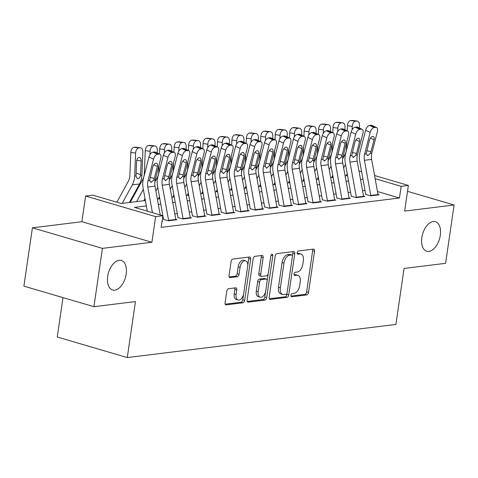 <?xml version="1.0" encoding="UTF-8"?>
<svg xmlns="http://www.w3.org/2000/svg" width="478" height="478" viewBox="0 0 478 478"><rect width="100%" height="100%" fill="white"/><g stroke="black" fill="none" stroke-linecap="round" stroke-linejoin="round"><path stroke-width="0.72" d="M290.947 295.29A1.655 0.944 106.4 0 0 291.472 296.754A1.655 0.944 106.4 0 0 291.705 296.772L306.768 294.914A2.36 1.35 106.4 0 0 308.519 292.446L314.53 251.231A2.36 1.35 106.4 0 0 313.777 249.14A2.36 1.35 106.4 0 0 313.449 249.116L298.386 250.974A1.655 0.944 106.4 0 0 297.161 252.701A1.655 0.944 106.4 0 0 297.686 254.159A1.655 0.944 106.4 0 0 297.919 254.177L299.867 253.938A7.552 4.32 106.4 0 1 300.925 254.021A7.552 4.32 106.4 0 1 303.339 260.707L302.837 264.143A7.552 4.32 106.4 0 1 297.232 272.03L295.279 272.269A1.655 0.944 106.4 0 0 294.054 273.996A1.655 0.944 106.4 0 0 294.579 275.459A1.655 0.944 106.4 0 0 294.812 275.477L296.76 275.232A7.552 4.32 106.4 0 1 297.818 275.316A7.552 4.32 106.4 0 1 300.232 282.002L299.73 285.438A7.552 4.32 106.4 0 1 294.125 293.325L292.172 293.564A1.655 0.944 106.4 0 0 290.947 295.29M126.192 274.079A15.392 8.807 106.4 0 0 121.287 260.45A15.392 8.807 106.4 0 0 107.705 276.362A15.392 8.807 106.4 0 0 112.617 289.985A15.392 8.807 106.4 0 0 126.192 274.079M440.316 235.337A15.392 8.807 106.4 0 0 435.404 221.708A15.392 8.807 106.4 0 0 421.829 237.614A15.392 8.807 106.4 0 0 426.735 251.243A15.392 8.807 106.4 0 0 440.316 235.337M228.532 288.712A2.36 1.35 106.4 0 0 226.781 291.174L225.09 302.741A2.36 1.35 106.4 0 0 225.843 304.827A2.36 1.35 106.4 0 0 226.178 304.856L242.902 302.789A2.36 1.35 106.4 0 0 244.658 300.327L250.669 259.106A2.36 1.35 106.4 0 0 249.916 257.015A2.36 1.35 106.4 0 0 249.588 256.991L232.858 259.058A2.36 1.35 106.4 0 0 231.107 261.52L229.07 275.489A2.36 1.35 106.4 0 0 229.822 277.581A2.36 1.35 106.4 0 0 230.151 277.604L237.309 276.72A2.36 1.35 106.4 0 0 239.06 274.258L240.076 267.327A6.316 3.615 106.4 0 1 245.644 260.803A6.316 3.615 106.4 0 1 247.658 266.395L243.696 293.528A6.316 3.615 106.4 0 1 238.128 300.059A6.316 3.615 106.4 0 1 236.114 294.466L236.771 289.943A2.36 1.35 106.4 0 0 236.024 287.852A2.36 1.35 106.4 0 0 235.69 287.828L228.532 288.712M93.921 306.697L23.9 286.143L32.408 227.821L102.429 248.375L93.921 306.697L135.441 301.576L127.273 357.568L395.904 324.437L404.071 268.445L445.592 263.324L454.1 204.996L404.633 211.103L408.379 185.44L401.156 186.33L399.459 197.994L161.158 227.385L162.861 215.721L155.637 216.612L85.616 196.058L92.84 195.167L121.227 203.497L145.366 200.521M102.429 248.375L151.896 242.274L155.637 216.612M269.18 297.304A2.36 1.35 106.4 0 0 269.933 299.389A2.36 1.35 106.4 0 0 270.267 299.419L286.991 297.352A2.36 1.35 106.4 0 0 288.742 294.89L294.759 253.669A2.36 1.35 106.4 0 0 294.006 251.577A2.36 1.35 106.4 0 0 293.671 251.553L276.947 253.615A2.36 1.35 106.4 0 0 275.197 256.083L269.18 297.304M264.949 300.07L248.219 302.138A2.36 1.35 106.4 0 1 247.891 302.108A2.36 1.35 106.4 0 1 247.138 300.023L253.149 258.801A2.36 1.35 106.4 0 1 254.899 256.333L262.064 255.455A2.36 1.35 106.4 0 1 262.392 255.479A2.36 1.35 106.4 0 1 263.145 257.57L260.707 274.282A2.36 1.35 106.4 0 0 261.46 276.374A2.36 1.35 106.4 0 0 261.789 276.398L266.539 275.812A2.36 1.35 106.4 0 0 268.289 273.35L270.829 255.945A1.655 0.944 106.4 0 1 272.287 254.236A1.655 0.944 106.4 0 1 272.813 255.7L266.7 297.609A2.36 1.35 106.4 0 1 264.949 300.07L263.055 299.515L247.257 301.463M454.1 204.996L407.519 191.325M365.837 194.444L370.57 195.837L379.239 194.767L377.984 194.403M351.396 196.231L356.128 197.617L364.792 196.548L363.543 196.183M336.954 198.011L341.686 199.398L350.35 198.328L349.101 197.964M322.513 199.792L327.245 201.178L335.909 200.109L334.66 199.744M308.071 201.573L312.803 202.959L321.467 201.895L320.218 201.525M293.629 203.353L298.362 204.745L307.025 203.676L305.771 203.305M279.188 205.134L283.914 206.526L292.584 205.456L291.329 205.086M264.746 206.914L269.473 208.306L278.142 207.237L276.887 206.866M250.299 208.695L255.031 210.087L263.701 209.017L262.446 208.653M235.857 210.481L240.589 211.868L249.253 210.798L248.004 210.434M221.416 212.262L226.148 213.648L234.812 212.579L233.563 212.214M206.974 214.042L211.706 215.429L220.37 214.359L219.121 213.995M192.532 215.823L197.265 217.209L205.928 216.146L204.674 215.775M178.091 217.604L182.823 218.996L191.487 217.926L190.232 217.556M163.649 219.384L168.376 220.776L177.045 219.707L175.79 219.336M399.459 197.994L377.465 191.541M365.013 190.405L362.551 190.71M350.565 192.192L348.109 192.491M336.124 193.972L333.668 194.271M321.682 195.753L319.226 196.058M307.24 197.534L304.785 197.838M292.799 199.314L290.337 199.619M278.357 201.095L275.896 201.399M263.916 202.875L261.454 203.18M249.474 204.656L247.012 204.96M235.027 206.442L232.571 206.741M220.585 208.223L218.129 208.522M206.143 210.003L203.688 210.308M191.702 211.784L189.246 212.089M177.26 213.564L174.799 213.869M162.819 215.345L161.952 215.453M162.042 221.32L162.604 221.487L162.006 221.559M318.211 178.826L317.392 178.927M303.769 180.606L302.944 180.708M289.327 182.387L288.503 182.488M274.886 184.167L274.061 184.269M260.444 185.948L259.62 186.05M246.003 187.729L245.178 187.83M231.555 189.509L230.737 189.611M217.114 191.296L216.295 191.391M202.672 193.076L201.847 193.178M188.23 194.857L187.406 194.958M173.789 196.637L172.964 196.739M159.347 198.418L158.523 198.519M144.906 200.198L144.081 200.3M130.458 201.979L129.64 202.08M63 297.621L57.252 337.014L127.273 357.568M151.896 242.274L81.875 221.72L32.408 227.821M81.875 221.72L85.616 196.058M146.346 205.922L134.473 207.386L162.861 215.721M362.981 179.202L360.52 179.507M348.54 180.983L346.078 181.287M334.098 182.763L331.636 183.068M319.657 184.55L317.195 184.849M305.209 186.33L302.753 186.629M290.767 188.111L288.312 188.416M276.326 189.891L273.87 190.196M261.884 191.672L259.423 191.977M247.443 193.453L244.981 193.757M233.001 195.233L230.539 195.538M218.56 197.014L216.098 197.318M204.112 198.8L201.656 199.099M189.67 200.581L187.215 200.88M175.229 202.361L172.773 202.666M160.787 204.142L158.332 204.447M401.156 186.33L375.14 178.688M358.972 170.933L361.625 171.716M374.561 175.51L408.379 185.44M157.352 199.045L159.807 198.74M171.793 197.259L174.249 196.96M186.235 195.478L188.696 195.179M200.676 193.698L203.138 193.393M215.118 191.917L217.58 191.612M229.56 190.136L232.021 189.832M244.007 188.356L246.463 188.051M258.449 186.575L260.904 186.271M272.89 184.795L275.346 184.49M287.332 183.008L289.793 182.71M301.773 181.228L304.235 180.929M316.215 179.447L318.677 179.142M330.656 177.667L333.118 177.362M345.104 175.886L347.56 175.581M297.818 275.316L295.93 274.76A7.552 4.32 106.4 0 0 294.872 274.677L296.76 275.232M294.072 274.778L294.872 274.677M300.925 254.021L299.037 253.465A7.552 4.32 106.4 0 0 297.979 253.382L299.867 253.938M297.179 253.483L297.979 253.382M290.965 296.073L304.874 294.358A2.36 1.35 106.4 0 0 306.625 291.897L312.642 250.675A2.36 1.35 106.4 0 0 312.516 249.229M292.434 256.077L292.865 253.113A2.36 1.35 106.4 0 0 292.745 251.667M269.305 298.744L285.097 296.796A2.36 1.35 106.4 0 0 286.854 294.334L287.051 292.972M285.898 294.34A1.655 0.944 106.4 0 0 287.129 292.614L292.405 256.435A1.655 0.944 106.4 0 0 291.879 254.971A1.655 0.944 106.4 0 0 291.646 254.953L289.59 255.204A7.552 4.32 106.4 0 0 283.986 263.091L280.377 287.828A7.552 4.32 106.4 0 0 282.785 294.514A7.552 4.32 106.4 0 0 283.842 294.591L285.898 294.34M290.188 254.523A1.655 0.944 106.4 0 0 289.985 254.416A1.655 0.944 106.4 0 0 289.752 254.398L291.646 254.953M282.785 294.514L280.897 293.958A7.552 4.32 106.4 0 1 278.483 287.272L282.092 262.536A7.552 4.32 106.4 0 1 287.696 254.649L289.752 254.398M261.46 276.374L259.566 275.818A2.36 1.35 106.4 0 1 258.813 273.727L261.251 257.015A2.36 1.35 106.4 0 0 261.131 255.569M268.2 273.78L267.19 280.711M265.631 291.401L264.806 297.053L266.7 297.609M258.174 291.634A6.316 3.615 106.4 0 0 260.187 297.22A6.316 3.615 106.4 0 0 265.762 290.696L267.154 281.136A2.36 1.35 106.4 0 0 266.401 279.044A2.36 1.35 106.4 0 0 266.073 279.021L261.323 279.606A2.36 1.35 106.4 0 0 259.572 282.074L258.174 291.634L256.28 291.078A6.316 3.615 106.4 0 0 258.299 296.665L260.187 297.22M266.401 279.044L264.507 278.489A2.36 1.35 106.4 0 0 264.179 278.465L266.073 279.021M256.28 291.078L257.678 281.518A2.36 1.35 106.4 0 1 259.429 279.05L264.179 278.465M263.055 299.515A2.36 1.35 106.4 0 0 264.806 297.053M238.128 300.059L236.234 299.503A6.316 3.615 106.4 0 1 234.22 293.91L234.883 289.387A2.36 1.35 106.4 0 0 234.758 287.941M245.644 260.803L243.75 260.247A6.316 3.615 106.4 0 0 238.181 266.772L240.076 267.327M229.189 276.935L235.421 276.165A2.36 1.35 106.4 0 0 237.172 273.703L238.181 266.772M247.735 265.696L248.775 258.55A2.36 1.35 106.4 0 0 248.656 257.104M225.216 304.181L241.014 302.233A2.36 1.35 106.4 0 0 242.764 299.772L243.571 294.233M359.378 128.038L359.486 125.493A4.81 2.85 97.7 0 0 357.239 121.083A4.81 2.85 97.7 0 0 356.797 121.077L351.999 120.432A4.81 2.85 -82.3 0 1 352.441 120.432L357.239 121.083M346.054 175.767L347.207 173.651M343.646 167.85L345.534 164.396M352.125 129.747L352.268 126.383L347.464 125.738A4.81 2.85 -82.3 0 1 350.553 120.611L351.999 120.432M342.589 158.869L344.937 154.579A12.022 9.572 -97 0 0 346.496 148.748L346.789 141.787M347.249 130.882L347.464 125.738M332.431 177.452L332.957 176.484M350.553 120.611L356.797 121.077M355.357 121.257A4.81 2.85 97.7 0 0 352.268 126.383M370.85 195.801A8.419 6.698 -97 0 0 370.791 195.424L364.427 160.303A12.022 9.572 83 0 1 364.624 154.071L370.175 132.4L365.586 130.291A4.81 2.611 -65.3 0 1 369.625 125.445L374.208 127.554A4.81 2.611 114.7 0 0 370.175 132.4M365.795 194.749L359.737 161.307A18.039 14.358 83 0 1 360.036 151.962L365.586 130.291M378.068 194.91A8.419 6.698 -97 0 0 378.008 194.534L371.645 159.407A12.022 9.572 83 0 1 371.842 153.175L377.393 131.51A4.81 2.611 114.7 0 0 376.515 127.495A4.81 2.611 114.7 0 0 375.654 127.375L374.208 127.554M375.654 127.375L371.065 125.266L369.625 125.445M371.065 125.266A4.81 2.611 -65.3 0 1 371.926 125.385L376.515 127.495M366.745 150.695L370.97 151.669L370.289 153.372L367.875 155.637L366.178 153.874L369.404 140.323A3.848 2.091 -65.3 0 1 372.631 136.445A3.848 2.091 -65.3 0 1 373.318 136.541A3.848 2.091 -65.3 0 1 374.023 139.755L370.426 138.1M370.97 151.669L374.023 139.755M367.875 155.637L367.403 155.613M344.937 129.825L345.044 127.273A4.81 2.85 97.7 0 0 342.798 122.864A4.81 2.85 97.7 0 0 342.356 122.864L337.558 122.213A4.81 2.85 -82.3 0 1 338 122.219L342.798 122.864M331.607 177.547L332.766 175.432M329.205 169.63L331.093 166.177M337.683 131.528L337.827 128.164L333.023 127.518A4.81 2.85 -82.3 0 1 336.112 122.392L337.558 122.213M328.147 160.65L330.495 156.36A12.022 9.572 -97 0 0 332.055 150.528L332.347 143.567M332.808 132.663L333.023 127.518M317.99 179.232L318.515 178.264M336.112 122.392L342.356 122.864M340.916 123.037A4.81 2.85 97.7 0 0 337.827 128.164M330.495 131.605L330.603 129.054A4.81 2.85 97.7 0 0 328.356 124.644A4.81 2.85 97.7 0 0 327.914 124.644L323.116 123.993A4.81 2.85 -82.3 0 1 323.558 123.999L328.356 124.644M317.165 179.334L318.324 177.213M314.763 171.417L316.651 167.963M323.242 133.308L323.379 129.944L318.581 129.299A4.81 2.85 -82.3 0 1 321.67 124.172L323.116 123.993M313.705 162.43L316.048 158.14A12.022 9.572 -97 0 0 317.613 152.309L317.906 145.348M318.366 134.449L318.581 129.299M303.548 181.013L304.074 180.051M321.67 124.172L327.914 124.644M326.468 124.818A4.81 2.85 97.7 0 0 323.379 129.944M316.054 133.386L316.161 130.835A4.81 2.85 97.7 0 0 313.915 126.425A4.81 2.85 97.7 0 0 313.472 126.425L308.674 125.78A4.81 2.85 -82.3 0 1 309.111 125.78L313.915 126.425M302.723 181.114L303.883 178.993M300.321 173.197L302.21 169.744M308.8 135.095L308.937 131.725L304.139 131.08A4.81 2.85 -82.3 0 1 307.229 125.953L308.674 125.78M299.264 164.217L301.606 159.921A12.022 9.572 -97 0 0 303.171 154.089L303.464 147.128M303.924 136.23L304.139 131.08M289.106 182.793L289.632 181.831M307.229 125.953L313.472 126.425M312.026 126.604A4.81 2.85 97.7 0 0 308.937 131.725M301.612 135.166L301.72 132.615A4.81 2.85 97.7 0 0 299.473 128.206A4.81 2.85 97.7 0 0 299.031 128.206L294.227 127.56A4.81 2.85 -82.3 0 1 294.669 127.56L299.473 128.206M288.282 182.895L289.441 180.774M285.874 174.978L287.762 171.524M294.352 136.875L294.496 133.505L289.698 132.86A4.81 2.85 -82.3 0 1 292.787 127.734L294.227 127.56M284.816 165.997L287.164 161.701A12.022 9.572 -97 0 0 288.724 155.87L289.023 148.909M289.477 138.011L289.698 132.86M274.665 184.574L275.191 183.612M292.787 127.734L299.031 128.206M297.585 128.385A4.81 2.85 97.7 0 0 294.496 133.505M356.409 197.581A8.419 6.698 -97 0 0 356.343 197.205L349.986 162.084A12.022 9.572 83 0 1 350.183 155.852L355.728 134.181L351.145 132.071A4.81 2.611 -65.3 0 1 355.184 127.226L359.767 129.335A4.81 2.611 114.7 0 0 355.728 134.181M351.354 196.53L345.295 163.088A18.039 14.358 83 0 1 345.594 153.743L351.145 132.071M363.627 196.691A8.419 6.698 -97 0 0 363.567 196.315L357.203 161.194A12.022 9.572 83 0 1 357.401 154.962L362.951 133.29A4.81 2.611 114.7 0 0 362.073 129.275A4.81 2.611 114.7 0 0 361.213 129.156L359.767 129.335M361.213 129.156L356.624 127.046L355.184 127.226M356.624 127.046A4.81 2.611 -65.3 0 1 357.484 127.172L362.073 129.275M352.304 152.476L356.528 153.45L355.847 155.153L353.433 157.417L351.736 155.661L354.963 142.103A3.848 2.091 -65.3 0 1 358.189 138.226A3.848 2.091 -65.3 0 1 358.876 138.321A3.848 2.091 -65.3 0 1 359.581 141.536L355.985 139.881M356.528 153.45L359.581 141.536M353.433 157.417L352.961 157.393M341.967 199.362A8.419 6.698 -97 0 0 341.901 198.985L335.538 163.864A12.022 9.572 83 0 1 335.741 157.632L341.286 135.961L336.703 133.852A4.81 2.611 -65.3 0 1 340.736 129.006L345.325 131.115A4.81 2.611 114.7 0 0 341.286 135.961M336.912 198.31L330.854 164.868A18.039 14.358 83 0 1 331.152 155.523L336.703 133.852M349.185 198.472A8.419 6.698 -97 0 0 349.125 198.095L342.762 162.974A12.022 9.572 83 0 1 342.959 156.742L348.51 135.071A4.81 2.611 114.7 0 0 347.631 131.062A4.81 2.611 114.7 0 0 346.771 130.942L345.325 131.115M346.771 130.942L342.182 128.833L340.736 129.006M342.182 128.833A4.81 2.611 -65.3 0 1 343.043 128.952L347.631 131.062M337.862 154.257L342.087 155.231L341.406 156.933L338.992 159.198L337.295 157.441L340.515 143.884A3.848 2.091 -65.3 0 1 343.748 140.006A3.848 2.091 -65.3 0 1 344.435 140.102A3.848 2.091 -65.3 0 1 345.14 143.316L341.543 141.661M342.087 155.231L345.14 143.316M338.992 159.198L338.52 159.174M327.52 201.148A8.419 6.698 -97 0 0 327.46 200.772L321.096 165.645A12.022 9.572 83 0 1 321.3 159.413L326.844 137.748L322.256 135.638A4.81 2.611 -65.3 0 1 326.295 130.793L330.884 132.896A4.81 2.611 114.7 0 0 326.844 137.748M322.471 200.091L316.412 166.649A18.039 14.358 83 0 1 316.711 157.304L322.256 135.638M334.743 200.252A8.419 6.698 -97 0 0 334.684 199.876L328.32 164.755A12.022 9.572 83 0 1 328.517 158.523L334.068 136.851A4.81 2.611 114.7 0 0 333.19 132.842A4.81 2.611 114.7 0 0 332.33 132.723L330.884 132.896M332.33 132.723L327.741 130.614L326.295 130.793M327.741 130.614A4.81 2.611 -65.3 0 1 328.601 130.733L333.19 132.842M323.421 156.037L327.645 157.011L326.964 158.714L324.55 160.978L322.853 159.222L326.074 145.665A3.848 2.091 -65.3 0 1 329.306 141.787A3.848 2.091 -65.3 0 1 329.993 141.888A3.848 2.091 -65.3 0 1 330.698 145.097L327.095 143.442M327.645 157.011L330.698 145.097M324.55 160.978L324.078 160.955M313.078 202.929A8.419 6.698 -97 0 0 313.018 202.553L306.655 167.425A12.022 9.572 83 0 1 306.852 161.194L312.403 139.528L307.814 137.419A4.81 2.611 -65.3 0 1 311.853 132.573L316.442 134.682A4.81 2.611 114.7 0 0 312.403 139.528M308.029 201.871L301.971 168.435A18.039 14.358 83 0 1 302.269 159.084L307.814 137.419M320.302 202.039A8.419 6.698 -97 0 0 320.242 201.662L313.879 166.535A12.022 9.572 83 0 1 314.076 160.303L319.627 138.638A4.81 2.611 114.7 0 0 318.742 134.623A4.81 2.611 114.7 0 0 317.888 134.503L316.442 134.682M317.888 134.503L313.299 132.394L311.853 132.573M313.299 132.394A4.81 2.611 -65.3 0 1 314.16 132.514L318.742 134.623M308.979 157.818L313.204 158.798L312.522 160.494L310.103 162.759L308.412 161.002L311.632 147.445A3.848 2.091 -65.3 0 1 314.865 143.573A3.848 2.091 -65.3 0 1 315.552 143.669A3.848 2.091 -65.3 0 1 316.257 146.877L312.654 145.222M313.204 158.798L316.257 146.877M310.103 162.759L309.636 162.741M287.17 136.947L287.278 134.396A4.81 2.85 97.7 0 0 285.031 129.986A4.81 2.85 97.7 0 0 284.589 129.986L279.785 129.341A4.81 2.85 -82.3 0 1 280.228 129.341L285.031 129.986M273.84 184.675L274.999 182.554M271.432 176.758L273.32 173.305M279.911 138.656L280.054 135.292L275.256 134.641A4.81 2.85 -82.3 0 1 278.345 129.52L279.785 129.341M270.375 167.778L272.723 163.488A12.022 9.572 -97 0 0 274.282 157.656L274.575 150.695M275.035 139.791L275.256 134.641M260.217 186.354L260.749 185.392M278.345 129.52L284.589 129.986M283.143 130.165A4.81 2.85 97.7 0 0 280.054 135.292M298.636 204.709A8.419 6.698 -97 0 0 298.577 204.333L292.213 169.206A12.022 9.572 83 0 1 292.411 162.974L297.961 141.309L293.373 139.2A4.81 2.611 -65.3 0 1 297.412 134.354L302 136.463A4.81 2.611 114.7 0 0 297.961 141.309M293.588 203.652L287.529 170.216A18.039 14.358 83 0 1 287.828 160.865L293.373 139.2M305.86 203.819A8.419 6.698 -97 0 0 305.795 203.443L299.437 168.316A12.022 9.572 83 0 1 299.634 162.084L305.179 140.418A4.81 2.611 114.7 0 0 304.301 136.403A4.81 2.611 114.7 0 0 303.44 136.284L302 136.463M303.44 136.284L298.858 134.175L297.412 134.354M298.858 134.175A4.81 2.611 -65.3 0 1 299.718 134.294L304.301 136.403M294.538 159.598L298.762 160.578L298.075 162.275L295.661 164.546L293.97 162.783L297.191 149.232A3.848 2.091 -65.3 0 1 300.423 145.354A3.848 2.091 -65.3 0 1 301.11 145.449A3.848 2.091 -65.3 0 1 301.815 148.658L298.212 147.003M298.762 160.578L301.815 148.658M295.661 164.546L295.189 164.522M272.723 138.728L272.83 136.182A4.81 2.85 97.7 0 0 270.59 131.767A4.81 2.85 97.7 0 0 270.148 131.767L265.344 131.121A4.81 2.85 -82.3 0 1 265.786 131.121L270.59 131.767M259.399 186.456L260.558 184.341M256.991 178.539L258.879 175.085M265.469 140.436L265.613 137.072L260.809 136.421A4.81 2.85 -82.3 0 1 263.904 131.301L265.344 131.121M255.933 169.559L258.281 165.269A12.022 9.572 -97 0 0 259.841 159.437L260.134 152.476M260.594 141.572L260.809 136.421M245.776 188.135L246.301 187.173M263.904 131.301L270.148 131.767M268.702 131.946A4.81 2.85 97.7 0 0 265.613 137.072M284.195 206.49A8.419 6.698 -97 0 0 284.135 206.114L277.772 170.987A12.022 9.572 83 0 1 277.969 164.755L283.52 143.089L278.931 140.98A4.81 2.611 -65.3 0 1 282.97 136.134L287.559 138.244A4.81 2.611 114.7 0 0 283.52 143.089M279.14 205.432L273.087 171.996A18.039 14.358 83 0 1 273.38 162.645L278.931 140.98M291.419 205.6A8.419 6.698 -97 0 0 291.353 205.223L284.99 170.096A12.022 9.572 83 0 1 285.193 163.864L290.738 142.199A4.81 2.611 114.7 0 0 289.859 138.184A4.81 2.611 114.7 0 0 288.999 138.064L287.559 138.244M288.999 138.064L284.416 135.955L282.97 136.134M284.416 135.955A4.81 2.611 -65.3 0 1 285.27 136.075L289.859 138.184M280.09 161.379L284.32 162.359L283.633 164.056L281.219 166.326L279.522 164.563L282.749 151.012A3.848 2.091 -65.3 0 1 285.981 147.134A3.848 2.091 -65.3 0 1 286.669 147.23A3.848 2.091 -65.3 0 1 287.368 150.439L283.771 148.783M284.32 162.359L287.368 150.439M281.219 166.326L280.747 166.302M258.281 140.508L258.389 137.963A4.81 2.85 97.7 0 0 256.142 133.553A4.81 2.85 97.7 0 0 255.706 133.547L250.902 132.902A4.81 2.85 -82.3 0 1 251.344 132.902L256.142 133.553M244.957 188.236L246.116 186.121M242.549 180.32L244.437 176.866M251.028 142.217L251.171 138.853L246.367 138.208A4.81 2.85 -82.3 0 1 249.456 133.081L250.902 132.902M241.492 171.339L243.84 167.049A12.022 9.572 -97 0 0 245.399 161.217L245.692 154.257M246.152 143.352L246.367 138.208M231.334 189.915L231.86 188.953M249.456 133.081L255.706 133.547M254.26 133.726A4.81 2.85 97.7 0 0 251.171 138.853M269.753 208.271A8.419 6.698 -97 0 0 269.694 207.894L263.33 172.767A12.022 9.572 83 0 1 263.527 166.535L269.078 144.87L264.489 142.761A4.81 2.611 -65.3 0 1 268.528 137.915L273.111 140.024A4.81 2.611 114.7 0 0 269.078 144.87M264.698 207.213L258.64 173.777A18.039 14.358 83 0 1 258.939 164.426L264.489 142.761M276.971 207.38A8.419 6.698 -97 0 0 276.911 207.004L270.548 171.877A12.022 9.572 83 0 1 270.751 165.645L276.296 143.98A4.81 2.611 114.7 0 0 275.418 139.964A4.81 2.611 114.7 0 0 274.557 139.845L273.111 140.024M274.557 139.845L269.968 137.736L268.528 137.915M269.968 137.736A4.81 2.611 -65.3 0 1 270.829 137.855L275.418 139.964M265.649 163.159L269.873 164.139L269.192 165.836L266.778 168.107L265.081 166.344L268.307 152.793A3.848 2.091 -65.3 0 1 271.534 148.915A3.848 2.091 -65.3 0 1 272.227 149.011A3.848 2.091 -65.3 0 1 272.926 152.219L269.329 150.564M269.873 164.139L272.926 152.219M266.778 168.107L266.306 168.083M243.84 142.289L243.947 139.743A4.81 2.85 97.7 0 0 241.701 135.334A4.81 2.85 97.7 0 0 241.259 135.328L236.461 134.682A4.81 2.85 -82.3 0 1 236.903 134.682L241.701 135.334M230.516 190.017L231.669 187.902M228.108 182.1L229.996 178.647M236.586 143.998L236.73 140.634L231.926 139.988A4.81 2.85 -82.3 0 1 235.015 134.862L236.461 134.682M227.05 173.12L229.398 168.83A12.022 9.572 -97 0 0 230.958 162.998L231.25 156.037M231.711 145.133L231.926 139.988M216.893 191.702L217.418 190.734M235.015 134.862L241.259 135.328M239.819 135.507A4.81 2.85 97.7 0 0 236.73 140.634M255.312 210.051A8.419 6.698 -97 0 0 255.252 209.675L248.889 174.554A12.022 9.572 83 0 1 249.086 168.322L254.631 146.65L250.048 144.541A4.81 2.611 -65.3 0 1 254.087 139.696L258.67 141.805A4.81 2.611 114.7 0 0 254.631 146.65M250.257 209L244.198 175.557A18.039 14.358 83 0 1 244.497 166.213L250.048 144.541M262.53 209.161A8.419 6.698 -97 0 0 262.47 208.784L256.106 173.657A12.022 9.572 83 0 1 256.304 167.425L261.854 145.76A4.81 2.611 114.7 0 0 260.976 141.745A4.81 2.611 114.7 0 0 260.116 141.625L258.67 141.805M260.116 141.625L255.527 139.516L254.087 139.696M255.527 139.516A4.81 2.611 -65.3 0 1 256.387 139.636L260.976 141.745M251.207 164.946L255.431 165.92L254.75 167.623L252.336 169.887L250.639 168.125L253.866 154.573A3.848 2.091 -65.3 0 1 257.092 150.695A3.848 2.091 -65.3 0 1 257.779 150.791A3.848 2.091 -65.3 0 1 258.484 154.006L254.888 152.351M255.431 165.92L258.484 154.006M252.336 169.887L251.864 169.863M229.398 144.075L229.506 141.524A4.81 2.85 97.7 0 0 227.259 137.114A4.81 2.85 97.7 0 0 226.817 137.114L222.019 136.463A4.81 2.85 -82.3 0 1 222.461 136.469L227.259 137.114M216.068 191.798L217.227 189.682M213.666 183.881L215.554 180.427M222.145 145.778L222.288 142.414L217.484 141.769A4.81 2.85 -82.3 0 1 220.573 136.642L222.019 136.463M212.608 174.9L214.951 170.61A12.022 9.572 -97 0 0 216.516 164.779L216.809 157.818M217.269 146.913L217.484 141.769M202.451 193.482L202.977 192.514M220.573 136.642L226.817 137.114M225.377 137.288A4.81 2.85 97.7 0 0 222.288 142.414M240.87 211.832A8.419 6.698 -97 0 0 240.804 211.455L234.447 176.334A12.022 9.572 83 0 1 234.644 170.102L240.189 148.431L235.606 146.322A4.81 2.611 -65.3 0 1 239.639 141.476L244.228 143.585A4.81 2.611 114.7 0 0 240.189 148.431M235.815 210.78L229.757 177.338A18.039 14.358 83 0 1 230.055 167.993L235.606 146.322M248.088 210.941A8.419 6.698 -97 0 0 248.028 210.565L241.665 175.444A12.022 9.572 83 0 1 241.862 169.212L247.413 147.541A4.81 2.611 114.7 0 0 246.534 143.531A4.81 2.611 114.7 0 0 245.674 143.406L244.228 143.585M245.674 143.406L241.085 141.297L239.639 141.476M241.085 141.297A4.81 2.611 -65.3 0 1 241.946 141.422L246.534 143.531M236.765 166.726L240.99 167.7L240.309 169.403L237.895 171.668L236.198 169.911L239.424 156.354A3.848 2.091 -65.3 0 1 242.651 152.476A3.848 2.091 -65.3 0 1 243.338 152.572A3.848 2.091 -65.3 0 1 244.043 155.786L240.446 154.131M240.99 167.7L244.043 155.786M237.895 171.668L237.423 171.644M214.957 145.856L215.064 143.304A4.81 2.85 97.7 0 0 212.818 138.895A4.81 2.85 97.7 0 0 212.375 138.895L207.577 138.244A4.81 2.85 -82.3 0 1 208.02 138.25L212.818 138.895M201.626 193.584L202.786 191.463M199.224 185.667L201.113 182.214M207.703 147.559L207.84 144.195L203.042 143.549A4.81 2.85 -82.3 0 1 206.132 138.423L207.577 138.244M198.167 176.681L200.509 172.391A12.022 9.572 -97 0 0 202.075 166.559L202.367 159.598M202.827 148.7L203.042 143.549M188.009 195.263L188.535 194.301M206.132 138.423L212.375 138.895M210.929 139.068A4.81 2.85 97.7 0 0 207.84 144.195M226.429 213.612A8.419 6.698 -97 0 0 226.363 213.236L220 178.115A12.022 9.572 83 0 1 220.203 171.883L225.747 150.212L221.165 148.102A4.81 2.611 -65.3 0 1 225.198 143.257L229.787 145.366A4.81 2.611 114.7 0 0 225.747 150.212M221.374 212.561L215.315 179.119A18.039 14.358 83 0 1 215.614 169.774L221.165 148.102M233.646 212.722A8.419 6.698 -97 0 0 233.587 212.346L227.223 177.224A12.022 9.572 83 0 1 227.42 170.993L232.971 149.321A4.81 2.611 114.7 0 0 232.093 145.312A4.81 2.611 114.7 0 0 231.233 145.192L229.787 145.366M231.233 145.192L226.644 143.083L225.198 143.257M226.644 143.083A4.81 2.611 -65.3 0 1 227.504 143.203L232.093 145.312M222.324 168.507L226.548 169.481L225.867 171.184L223.453 173.448L221.756 171.692L224.977 158.134A3.848 2.091 -65.3 0 1 228.209 154.257A3.848 2.091 -65.3 0 1 228.896 154.352A3.848 2.091 -65.3 0 1 229.601 157.567L226.004 155.912M226.548 169.481L229.601 157.567M223.453 173.448L222.981 173.424M200.515 147.636L200.623 145.085A4.81 2.85 97.7 0 0 198.376 140.675A4.81 2.85 97.7 0 0 197.934 140.675L193.136 140.03A4.81 2.85 -82.3 0 1 193.572 140.03L198.376 140.675M187.185 195.365L188.344 193.243M184.783 187.448L186.671 183.994M193.261 149.345L193.399 145.975L188.601 145.33A4.81 2.85 -82.3 0 1 191.69 140.203L193.136 140.03M183.725 178.467L186.067 174.171A12.022 9.572 -97 0 0 187.633 168.34L187.926 161.379M188.386 150.48L188.601 145.33M173.568 197.044L174.094 196.082M191.69 140.203L197.934 140.675M196.488 140.855A4.81 2.85 97.7 0 0 193.399 145.975M211.981 215.399A8.419 6.698 -97 0 0 211.921 215.022L205.558 179.895A12.022 9.572 83 0 1 205.755 173.663L211.306 151.998L206.717 149.889A4.81 2.611 -65.3 0 1 210.756 145.043L215.345 147.146A4.81 2.611 114.7 0 0 211.306 151.998M206.932 214.341L200.874 180.899A18.039 14.358 83 0 1 201.172 171.554L206.717 149.889M219.205 214.502A8.419 6.698 -97 0 0 219.145 214.132L212.782 179.005A12.022 9.572 83 0 1 212.979 172.773L218.53 151.102A4.81 2.611 114.7 0 0 217.645 147.093A4.81 2.611 114.7 0 0 216.791 146.973L215.345 147.146M216.791 146.973L212.202 144.864L210.756 145.043M212.202 144.864A4.81 2.611 -65.3 0 1 213.063 144.983L217.645 147.093M207.882 170.288L212.107 171.261L211.425 172.964L209.011 175.229L207.315 173.472L210.535 159.915A3.848 2.091 -65.3 0 1 213.768 156.037A3.848 2.091 -65.3 0 1 214.455 156.139A3.848 2.091 -65.3 0 1 215.16 159.347L211.557 157.692M212.107 171.261L215.16 159.347M209.011 175.229L208.539 175.205M186.073 149.417L186.181 146.866A4.81 2.85 97.7 0 0 183.934 142.456A4.81 2.85 97.7 0 0 183.492 142.456L178.688 141.811A4.81 2.85 -82.3 0 1 179.131 141.811L183.934 142.456M172.743 197.145L173.902 195.024M170.335 189.228L172.223 185.775M178.814 151.126L178.957 147.756L174.159 147.11A4.81 2.85 -82.3 0 1 177.248 141.984L178.688 141.811M169.278 180.248L171.626 175.952A12.022 9.572 -97 0 0 173.185 170.12L173.484 163.165M173.938 152.261L174.159 147.11M159.126 198.824L159.652 197.862M177.248 141.984L183.492 142.456M182.046 142.635A4.81 2.85 97.7 0 0 178.957 147.756M197.539 217.179A8.419 6.698 -97 0 0 197.48 216.803L191.116 181.676A12.022 9.572 83 0 1 191.314 175.444L196.864 153.779L192.276 151.669A4.81 2.611 -65.3 0 1 196.315 146.824L200.903 148.933A4.81 2.611 114.7 0 0 196.864 153.779M192.491 216.122L186.432 182.686A18.039 14.358 83 0 1 186.731 173.335L192.276 151.669M204.763 216.289A8.419 6.698 -97 0 0 204.704 215.913L198.34 180.786A12.022 9.572 83 0 1 198.537 174.554L204.088 152.888A4.81 2.611 114.7 0 0 203.204 148.873A4.81 2.611 114.7 0 0 202.349 148.754L200.903 148.933M202.349 148.754L197.761 146.644L196.315 146.824M197.761 146.644A4.81 2.611 -65.3 0 1 198.621 146.764L203.204 148.873M193.441 172.068L197.665 173.048L196.984 174.745L194.564 177.009L192.873 175.253L196.094 161.695A3.848 2.091 -65.3 0 1 199.326 157.824A3.848 2.091 -65.3 0 1 200.013 157.919A3.848 2.091 -65.3 0 1 200.718 161.128L197.115 159.473M197.665 173.048L200.718 161.128M194.564 177.009L194.098 176.991M171.632 151.197L171.739 148.646A4.81 2.85 97.7 0 0 169.493 144.237A4.81 2.85 97.7 0 0 169.051 144.237L164.247 143.591A4.81 2.85 -82.3 0 1 164.689 143.591L169.493 144.237M158.302 198.926L159.461 196.805M155.894 191.009L157.782 187.555M164.372 152.906L164.516 149.542L159.718 148.891A4.81 2.85 -82.3 0 1 162.807 143.77L164.247 143.591M154.836 182.028L157.184 177.738A12.022 9.572 -97 0 0 158.744 171.907L159.037 164.946M159.497 154.041L159.718 148.891M144.679 200.605L145.21 199.643M162.807 143.77L169.051 144.237M167.605 144.416A4.81 2.85 97.7 0 0 164.516 149.542M183.098 218.96A8.419 6.698 -97 0 0 183.038 218.583L176.675 183.456A12.022 9.572 83 0 1 176.872 177.224L182.423 155.559L177.834 153.45A4.81 2.611 -65.3 0 1 181.873 148.604L186.462 150.713A4.81 2.611 114.7 0 0 182.423 155.559M178.043 217.902L171.99 184.466A18.039 14.358 83 0 1 172.283 175.115L177.834 153.45M190.322 218.07A8.419 6.698 -97 0 0 190.256 217.693L183.899 182.566A12.022 9.572 83 0 1 184.096 176.334L189.641 154.669A4.81 2.611 114.7 0 0 188.762 150.654A4.81 2.611 114.7 0 0 187.902 150.534L186.462 150.713M187.902 150.534L183.319 148.425L181.873 148.604M183.319 148.425A4.81 2.611 -65.3 0 1 184.173 148.544L188.762 150.654M178.999 173.849L183.223 174.829L182.536 176.525L180.122 178.796L178.431 177.033L181.652 163.482A3.848 2.091 -65.3 0 1 184.884 159.604A3.848 2.091 -65.3 0 1 185.572 159.7A3.848 2.091 -65.3 0 1 186.271 162.908L182.674 161.253M183.223 174.829L186.271 162.908M180.122 178.796L179.65 178.772M157.184 152.978L157.292 150.433A4.81 2.85 97.7 0 0 155.045 146.017A4.81 2.85 97.7 0 0 154.609 146.017L149.805 145.372A4.81 2.85 -82.3 0 1 150.247 145.372L155.045 146.017M143.86 200.706L145.019 198.591M136.636 201.596L143.34 189.336M149.931 154.687L150.074 151.323L145.27 150.672A4.81 2.85 -82.3 0 1 148.359 145.551L149.805 145.372M130.237 202.385L142.743 179.519A12.022 9.572 -97 0 0 144.302 173.687L145.27 150.672M148.359 145.551L154.609 146.017M153.163 146.196A4.81 2.85 97.7 0 0 150.074 151.323M168.656 220.74A8.419 6.698 -97 0 0 168.597 220.364L162.233 185.237A12.022 9.572 83 0 1 162.43 179.005L167.981 157.34L163.392 155.231A4.81 2.611 -65.3 0 1 167.431 150.385L172.02 152.494A4.81 2.611 114.7 0 0 167.981 157.34M163.601 219.683L157.549 186.247A18.039 14.358 83 0 1 157.842 176.896L163.392 155.231M175.88 219.85A8.419 6.698 -97 0 0 175.814 219.474L169.451 184.347A12.022 9.572 83 0 1 169.654 178.115L175.199 156.449A4.81 2.611 114.7 0 0 174.321 152.434A4.81 2.611 114.7 0 0 173.46 152.315L172.02 152.494M173.46 152.315L168.877 150.206L167.431 150.385M168.877 150.206A4.81 2.611 -65.3 0 1 169.732 150.325L174.321 152.434M164.552 175.629L168.782 176.609L168.095 178.306L165.681 180.576L163.984 178.814L167.21 165.263A3.848 2.091 -65.3 0 1 170.443 161.385A3.848 2.091 -65.3 0 1 171.13 161.48A3.848 2.091 -65.3 0 1 171.829 164.689L168.232 163.034M168.782 176.609L171.829 164.689M165.681 180.576L165.209 180.553M129.418 202.487L139.54 183.97A18.039 14.358 -97 0 0 141.882 175.223L142.85 152.213A4.81 2.85 97.7 0 0 140.604 147.804A4.81 2.85 97.7 0 0 140.162 147.798L135.364 147.152A4.81 2.85 -82.3 0 1 135.806 147.152L140.604 147.804M122.195 203.377L132.316 184.861A18.039 14.358 -97 0 0 134.659 176.113L135.632 153.103L130.829 152.458A4.81 2.85 -82.3 0 1 133.918 147.332L135.364 147.152M116.865 202.218L128.301 181.299A12.022 9.572 -97 0 0 129.861 175.468L130.829 152.458M140.544 175.39C140.084 177.35 139.206 178.467 137.921 178.742L137.323 178.682L136.003 175.946L136.571 161.522A3.848 2.276 -82.3 0 1 139.038 157.423A3.848 2.276 -82.3 0 1 139.391 157.429A3.848 2.276 -82.3 0 1 141.189 160.955L140.544 175.39L141.882 175.223M133.918 147.332L140.162 147.798M138.722 147.977A4.81 2.85 97.7 0 0 135.632 153.103M152.434 212.662L147.792 187.018A12.022 9.572 83 0 1 147.989 180.786L153.54 159.12L148.951 157.011A4.81 2.611 -65.3 0 1 152.99 152.165L157.573 154.274A4.81 2.611 114.7 0 0 153.54 159.12M147.29 211.151L143.101 188.027A18.039 14.358 83 0 1 143.4 178.676L148.951 157.011M160.232 214.951L155.009 186.127A12.022 9.572 83 0 1 155.213 179.895L160.757 158.23A4.81 2.611 114.7 0 0 159.879 154.215A4.81 2.611 114.7 0 0 159.019 154.095L157.573 154.274M159.019 154.095L154.43 151.986L152.99 152.165M154.43 151.986A4.81 2.611 -65.3 0 1 155.29 152.106L159.879 154.215M150.11 177.41L154.334 178.39L153.653 180.087L151.239 182.357L149.542 180.594L152.769 167.043A3.848 2.091 -65.3 0 1 155.995 163.165A3.848 2.091 -65.3 0 1 156.682 163.261A3.848 2.091 -65.3 0 1 157.387 166.469L153.791 164.82M154.334 178.39L157.387 166.469M151.239 182.357L150.767 182.333M291.269 296.647L291.705 296.772M297.483 254.051L297.919 254.177M294.376 275.346L294.812 275.477M312.642 250.675L314.53 251.231M306.625 291.897L308.519 292.446M304.874 294.358L306.768 294.914M292.865 253.113L294.759 253.669M286.854 294.334L288.742 294.89M285.097 296.796L286.991 297.352M269.64 299.234L270.267 299.419M287.696 254.649L289.59 255.204M282.092 262.536L283.986 263.091M278.483 287.272L280.377 287.828M247.598 301.953L248.219 302.138M261.251 257.015L263.145 257.57M258.813 273.727L260.707 274.282M271.05 255.186L272.813 255.7M259.429 279.05L261.323 279.606M257.678 281.518L259.572 282.074M234.883 289.387L236.771 289.943M234.22 293.91L236.114 294.466M237.172 273.703L239.06 274.258M235.421 276.165L237.309 276.72M229.53 277.419L230.151 277.604M248.775 258.55L250.669 259.106M242.764 299.772L244.658 300.327M241.014 302.233L242.902 302.789M225.556 304.671L226.178 304.856M366.178 153.874L364.624 154.071M371.842 153.175L370.289 153.372M371.645 159.407L364.427 160.303M378.008 194.534L370.791 195.424M351.736 155.661L350.183 155.852M357.401 154.962L355.847 155.153M357.203 161.194L349.986 162.084M363.567 196.315L356.343 197.205M337.295 157.441L335.741 157.632M342.959 156.742L341.406 156.933M342.762 162.974L335.538 163.864M349.125 198.095L341.901 198.985M322.853 159.222L321.3 159.413M328.517 158.523L326.964 158.714M328.32 164.755L321.096 165.645M334.684 199.876L327.46 200.772M308.412 161.002L306.852 161.194M314.076 160.303L312.522 160.494M313.879 166.535L306.655 167.425M320.242 201.662L313.018 202.553M293.97 162.783L292.411 162.974M299.634 162.084L298.075 162.275M299.437 168.316L292.213 169.206M305.795 203.443L298.577 204.333M279.522 164.563L277.969 164.755M285.193 163.864L283.633 164.056M284.99 170.096L277.772 170.987M291.353 205.223L284.135 206.114M265.081 166.344L263.527 166.535M270.751 165.645L269.192 165.836M270.548 171.877L263.33 172.767M276.911 207.004L269.694 207.894M250.639 168.125L249.086 168.322M256.304 167.425L254.75 167.623M256.106 173.657L248.889 174.554M262.47 208.784L255.252 209.675M236.198 169.911L234.644 170.102M241.862 169.212L240.309 169.403M241.665 175.444L234.447 176.334M248.028 210.565L240.804 211.455M221.756 171.692L220.203 171.883M227.42 170.993L225.867 171.184M227.223 177.224L220 178.115M233.587 212.346L226.363 213.236M207.315 173.472L205.755 173.663M212.979 172.773L211.425 172.964M212.782 179.005L205.558 179.895M219.145 214.132L211.921 215.022M192.873 175.253L191.314 175.444M198.537 174.554L196.984 174.745M198.34 180.786L191.116 181.676M204.704 215.913L197.48 216.803M178.431 177.033L176.872 177.224M184.096 176.334L182.536 176.525M183.899 182.566L176.675 183.456M190.256 217.693L183.038 218.583M163.984 178.814L162.43 179.005M169.654 178.115L168.095 178.306M169.451 184.347L162.233 185.237M175.814 219.474L168.597 220.364M134.659 176.113L136.003 175.946M132.316 184.861L139.54 183.97M141.189 160.955L136.726 160.351M136.087 173.048L140.616 174.661M149.542 180.594L147.989 180.786M155.213 179.895L153.653 180.087M155.009 186.127L147.792 187.018M289.985 254.416L291.879 254.971"/></g></svg>
